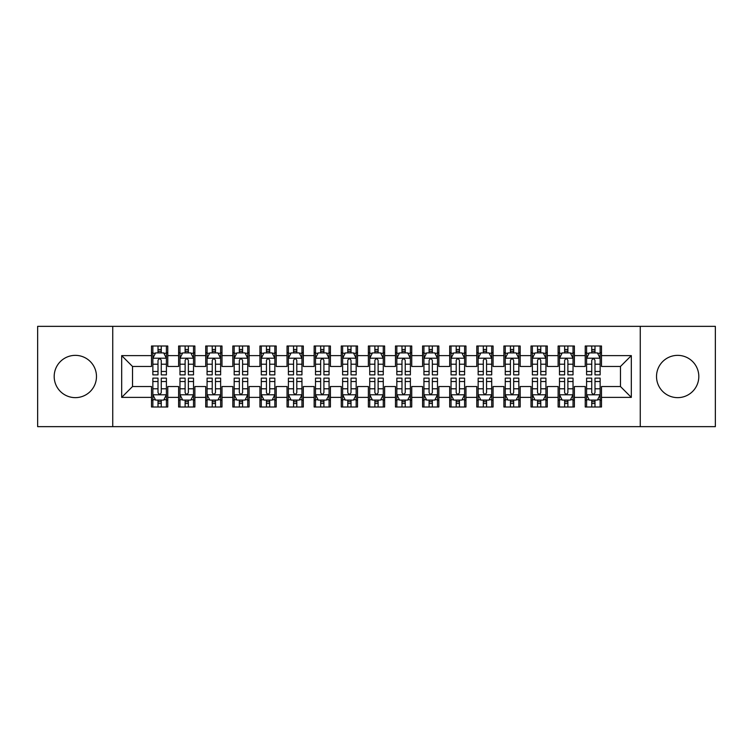 <?xml version="1.0" encoding="UTF-8"?>
<svg xmlns="http://www.w3.org/2000/svg" width="753" height="753" viewBox="0 0 753 753"><rect width="100%" height="100%" fill="white"/><g stroke="black" fill="none" stroke-linecap="round" stroke-linejoin="round"><path stroke-width="1.13" d="M677.672 355.36A21.14 21.14 0 0 0 656.522 376.5A21.14 21.14 0 0 0 677.672 397.64A21.14 21.14 0 0 0 698.812 376.5A21.14 21.14 0 0 0 677.672 355.36M75.328 355.36A21.14 21.14 0 0 0 54.188 376.5A21.14 21.14 0 0 0 75.328 397.64A21.14 21.14 0 0 0 96.478 376.5A21.14 21.14 0 0 0 75.328 355.36M640.257 426.65L715.35 426.65L715.35 326.35L640.257 326.35L640.257 426.65L112.743 426.65L112.743 326.35L37.65 326.35L37.65 426.65L112.743 426.65M640.257 326.35L112.743 326.35M121.685 397.377L121.685 355.623L151.504 355.623L151.504 366.466L132.528 366.466L132.528 386.534L121.685 397.377L151.504 397.377L151.504 406.996L167.768 406.996L167.768 397.377L178.612 397.377L178.612 406.996L194.876 406.996L194.876 397.377L205.72 397.377L205.72 406.996L221.984 406.996L221.984 397.377L232.828 397.377L232.828 406.996L249.092 406.996L249.092 397.377L259.936 397.377L259.936 406.996L276.2 406.996L276.2 397.377L287.044 397.377L287.044 406.996L303.308 406.996L303.308 397.377L314.152 397.377L314.152 406.996L330.416 406.996L330.416 397.377L341.26 397.377L341.26 406.996L357.524 406.996L357.524 397.377L368.368 397.377L368.368 406.996L384.632 406.996L384.632 397.377L395.476 397.377L395.476 406.996L411.74 406.996L411.74 397.377L422.584 397.377L422.584 406.996L438.848 406.996L438.848 397.377L449.692 397.377L449.692 406.996L465.956 406.996L465.956 397.377L476.8 397.377L476.8 406.996L493.064 406.996L493.064 397.377L503.908 397.377L503.908 406.996L520.172 406.996L520.172 397.377L531.016 397.377L531.016 406.996L547.28 406.996L547.28 397.377L558.124 397.377L558.124 406.996L574.388 406.996L574.388 397.377L585.232 397.377L585.232 406.996L601.496 406.996L601.496 386.534L620.472 386.534L620.472 366.466L601.496 366.466L601.496 355.623L631.315 355.623L631.315 397.377L601.496 397.377M601.496 355.623L601.496 346.004L585.232 346.004L585.232 355.623L574.388 355.623L574.388 346.004L558.124 346.004L558.124 355.623L547.28 355.623L547.28 346.004L531.016 346.004L531.016 355.623L520.172 355.623L520.172 346.004L503.908 346.004L503.908 355.623L493.064 355.623L493.064 346.004L476.8 346.004L476.8 355.623L465.956 355.623L465.956 346.004L449.692 346.004L449.692 355.623L438.848 355.623L438.848 346.004L422.584 346.004L422.584 355.623L411.74 355.623L411.74 346.004L395.476 346.004L395.476 355.623L384.632 355.623L384.632 346.004L368.368 346.004L368.368 355.623L357.524 355.623L357.524 346.004L341.26 346.004L341.26 355.623L330.416 355.623L330.416 346.004L314.152 346.004L314.152 355.623L303.308 355.623L303.308 346.004L287.044 346.004L287.044 355.623L276.2 355.623L276.2 346.004L259.936 346.004L259.936 355.623L249.092 355.623L249.092 346.004L232.828 346.004L232.828 355.623L221.984 355.623L221.984 346.004L205.72 346.004L205.72 355.623L194.876 355.623L194.876 346.004L178.612 346.004L178.612 355.623L167.768 355.623L167.768 346.004L151.504 346.004L151.504 355.623M574.388 397.377L574.388 386.534L585.232 386.534L585.232 397.377M631.315 355.623L620.472 366.466M547.28 397.377L547.28 386.534L558.124 386.534L558.124 397.377M585.232 355.623L585.232 366.466L574.388 366.466L574.388 355.623M520.172 397.377L520.172 386.534L531.016 386.534L531.016 397.377M558.124 355.623L558.124 366.466L547.28 366.466L547.28 355.623M493.064 397.377L493.064 386.534L503.908 386.534L503.908 397.377M531.016 355.623L531.016 366.466L520.172 366.466L520.172 355.623M465.956 397.377L465.956 386.534L476.8 386.534L476.8 397.377M503.908 355.623L503.908 366.466L493.064 366.466L493.064 355.623M438.848 397.377L438.848 386.534L449.692 386.534L449.692 397.377M476.8 355.623L476.8 366.466L465.956 366.466L465.956 355.623M411.74 397.377L411.74 386.534L422.584 386.534L422.584 397.377M449.692 355.623L449.692 366.466L438.848 366.466L438.848 355.623M384.632 397.377L384.632 386.534L395.476 386.534L395.476 397.377M422.584 355.623L422.584 366.466L411.74 366.466L411.74 355.623M357.524 397.377L357.524 386.534L368.368 386.534L368.368 397.377M395.476 355.623L395.476 366.466L384.632 366.466L384.632 355.623M330.416 397.377L330.416 386.534L341.26 386.534L341.26 397.377M368.368 355.623L368.368 366.466L357.524 366.466L357.524 355.623M303.308 397.377L303.308 386.534L314.152 386.534L314.152 397.377M341.26 355.623L341.26 366.466L330.416 366.466L330.416 355.623M276.2 397.377L276.2 386.534L287.044 386.534L287.044 397.377M314.152 355.623L314.152 366.466L303.308 366.466L303.308 355.623M249.092 397.377L249.092 386.534L259.936 386.534L259.936 397.377M287.044 355.623L287.044 366.466L276.2 366.466L276.2 355.623M221.984 397.377L221.984 386.534L232.828 386.534L232.828 397.377M259.936 355.623L259.936 366.466L249.092 366.466L249.092 355.623M194.876 397.377L194.876 386.534L205.72 386.534L205.72 397.377M232.828 355.623L232.828 366.466L221.984 366.466L221.984 355.623M167.768 397.377L167.768 386.534L178.612 386.534L178.612 397.377M205.72 355.623L205.72 366.466L194.876 366.466L194.876 355.623M132.528 386.534L151.504 386.534L151.504 397.377M178.612 355.623L178.612 366.466L167.768 366.466L167.768 355.623M585.232 352.781L586.587 352.781M600.141 352.781L601.496 352.781M558.124 352.781L559.479 352.781M573.033 352.781L574.388 352.781M531.016 352.781L532.371 352.781M545.925 352.781L547.28 352.781M503.908 352.781L505.263 352.781M518.817 352.781L520.172 352.781M476.8 352.781L478.155 352.781M491.709 352.781L493.064 352.781M449.692 352.781L451.047 352.781M464.601 352.781L465.956 352.781M422.584 352.781L423.939 352.781M437.493 352.781L438.848 352.781M395.476 352.781L396.831 352.781M410.385 352.781L411.74 352.781M368.368 352.781L369.723 352.781M383.277 352.781L384.632 352.781M341.26 352.781L342.615 352.781M356.169 352.781L357.524 352.781M314.152 352.781L315.507 352.781M329.061 352.781L330.416 352.781M287.044 352.781L288.399 352.781M301.953 352.781L303.308 352.781M259.936 352.781L261.291 352.781M274.845 352.781L276.2 352.781M232.828 352.781L234.183 352.781M247.737 352.781L249.092 352.781M205.72 352.781L207.075 352.781M220.629 352.781L221.984 352.781M178.612 352.781L179.967 352.781M193.521 352.781L194.876 352.781M151.504 352.781L152.859 352.781M166.413 352.781L167.768 352.781M151.504 400.219L152.859 400.219M166.413 400.219L167.768 400.219M178.612 400.219L179.967 400.219M193.521 400.219L194.876 400.219M205.72 400.219L207.075 400.219M220.629 400.219L221.984 400.219M232.828 400.219L234.183 400.219M247.737 400.219L249.092 400.219M259.936 400.219L261.291 400.219M274.845 400.219L276.2 400.219M287.044 400.219L288.399 400.219M301.953 400.219L303.308 400.219M314.152 400.219L315.507 400.219M329.061 400.219L330.416 400.219M341.26 400.219L342.615 400.219M356.169 400.219L357.524 400.219M368.368 400.219L369.723 400.219M383.277 400.219L384.632 400.219M395.476 400.219L396.831 400.219M410.385 400.219L411.74 400.219M422.584 400.219L423.939 400.219M437.493 400.219L438.848 400.219M449.692 400.219L451.047 400.219M464.601 400.219L465.956 400.219M476.8 400.219L478.155 400.219M491.709 400.219L493.064 400.219M503.908 400.219L505.263 400.219M518.817 400.219L520.172 400.219M531.016 400.219L532.371 400.219M545.925 400.219L547.28 400.219M558.124 400.219L559.479 400.219M573.033 400.219L574.388 400.219M585.232 400.219L586.587 400.219M600.141 400.219L601.496 400.219M121.685 355.623L132.528 366.466M620.472 386.534L631.315 397.377M161.264 349.524L158.008 349.524M166.413 371.474L161.264 371.474L161.264 374.872L166.413 374.872L166.413 358.334L163.702 352.912L155.57 352.912L152.859 358.334L152.859 374.872L158.008 374.872L158.008 371.474L152.859 371.474M152.859 358.334L152.859 346.004M166.413 358.334L166.413 346.004M158.008 352.912L158.008 346.004M161.264 346.004L161.264 352.912M161.264 371.474L161.264 360.367C160.182 358.277 159.099 358.277 158.008 360.367L158.008 371.474M161.264 352.781L158.008 352.781M158.008 403.476L161.264 403.476M152.859 381.526L158.008 381.526L158.008 378.128L152.859 378.128L152.859 394.666L155.57 400.088L163.702 400.088L166.413 394.666L166.413 378.128L161.264 378.128L161.264 381.526L166.413 381.526M166.413 394.666L166.413 406.996M152.859 394.666L152.859 406.996M161.264 400.088L161.264 406.996M158.008 406.996L158.008 400.088M158.008 381.526L158.008 392.633C159.09 394.723 160.173 394.723 161.264 392.633L161.264 381.526M158.008 400.219L161.264 400.219M188.372 349.524L185.116 349.524M193.521 371.474L188.372 371.474L188.372 374.872L193.521 374.872L193.521 358.334L190.81 352.912L182.678 352.912L179.967 358.334L179.967 374.872L185.116 374.872L185.116 371.474L179.967 371.474M179.967 358.334L179.967 346.004M193.521 358.334L193.521 346.004M185.116 352.912L185.116 346.004M188.372 346.004L188.372 352.912M188.372 371.474L188.372 360.367C187.29 358.277 186.207 358.277 185.116 360.367L185.116 371.474M188.372 352.781L185.116 352.781M215.48 349.524L212.224 349.524M220.629 371.474L215.48 371.474L215.48 374.872L220.629 374.872L220.629 358.334L217.918 352.912L209.786 352.912L207.075 358.334L207.075 374.872L212.224 374.872L212.224 371.474L207.075 371.474M207.075 358.334L207.075 346.004M220.629 358.334L220.629 346.004M212.224 352.912L212.224 346.004M215.48 346.004L215.48 352.912M215.48 371.474L215.48 360.367C214.398 358.277 213.315 358.277 212.224 360.367L212.224 371.474M215.48 352.781L212.224 352.781M185.116 403.476L188.372 403.476M179.967 381.526L185.116 381.526L185.116 378.128L179.967 378.128L179.967 394.666L182.678 400.088L190.81 400.088L193.521 394.666L193.521 378.128L188.372 378.128L188.372 381.526L193.521 381.526M193.521 394.666L193.521 406.996M179.967 394.666L179.967 406.996M188.372 400.088L188.372 406.996M185.116 406.996L185.116 400.088M185.116 381.526L185.116 392.633C186.198 394.723 187.281 394.723 188.372 392.633L188.372 381.526M185.116 400.219L188.372 400.219M212.224 403.476L215.48 403.476M207.075 381.526L212.224 381.526L212.224 378.128L207.075 378.128L207.075 394.666L209.786 400.088L217.918 400.088L220.629 394.666L220.629 378.128L215.48 378.128L215.48 381.526L220.629 381.526M220.629 394.666L220.629 406.996M207.075 394.666L207.075 406.996M215.48 400.088L215.48 406.996M212.224 406.996L212.224 400.088M212.224 381.526L212.224 392.633C213.306 394.723 214.389 394.723 215.48 392.633L215.48 381.526M212.224 400.219L215.48 400.219M242.588 349.524L239.332 349.524M247.737 371.474L242.588 371.474L242.588 374.872L247.737 374.872L247.737 358.334L245.026 352.912L236.894 352.912L234.183 358.334L234.183 374.872L239.332 374.872L239.332 371.474L234.183 371.474M234.183 358.334L234.183 346.004M247.737 358.334L247.737 346.004M239.332 352.912L239.332 346.004M242.588 346.004L242.588 352.912M242.588 371.474L242.588 360.367C241.506 358.277 240.423 358.277 239.332 360.367L239.332 371.474M242.588 352.781L239.332 352.781M269.696 349.524L266.44 349.524M274.845 371.474L269.696 371.474L269.696 374.872L274.845 374.872L274.845 358.334L272.134 352.912L264.002 352.912L261.291 358.334L261.291 374.872L266.44 374.872L266.44 371.474L261.291 371.474M261.291 358.334L261.291 346.004M274.845 358.334L274.845 346.004M266.44 352.912L266.44 346.004M269.696 346.004L269.696 352.912M269.696 371.474L269.696 360.367C268.614 358.277 267.531 358.277 266.44 360.367L266.44 371.474M269.696 352.781L266.44 352.781M239.332 403.476L242.588 403.476M234.183 381.526L239.332 381.526L239.332 378.128L234.183 378.128L234.183 394.666L236.894 400.088L245.026 400.088L247.737 394.666L247.737 378.128L242.588 378.128L242.588 381.526L247.737 381.526M247.737 394.666L247.737 406.996M234.183 394.666L234.183 406.996M242.588 400.088L242.588 406.996M239.332 406.996L239.332 400.088M239.332 381.526L239.332 392.633C240.414 394.723 241.497 394.723 242.588 392.633L242.588 381.526M239.332 400.219L242.588 400.219M266.44 403.476L269.696 403.476M261.291 381.526L266.44 381.526L266.44 378.128L261.291 378.128L261.291 394.666L264.002 400.088L272.134 400.088L274.845 394.666L274.845 378.128L269.696 378.128L269.696 381.526L274.845 381.526M274.845 394.666L274.845 406.996M261.291 394.666L261.291 406.996M269.696 400.088L269.696 406.996M266.44 406.996L266.44 400.088M266.44 381.526L266.44 392.633C267.522 394.723 268.605 394.723 269.696 392.633L269.696 381.526M266.44 400.219L269.696 400.219M296.804 349.524L293.548 349.524M301.953 371.474L296.804 371.474L296.804 374.872L301.953 374.872L301.953 358.334L299.242 352.912L291.11 352.912L288.399 358.334L288.399 374.872L293.548 374.872L293.548 371.474L288.399 371.474M288.399 358.334L288.399 346.004M301.953 358.334L301.953 346.004M293.548 352.912L293.548 346.004M296.804 346.004L296.804 352.912M296.804 371.474L296.804 360.367C295.722 358.277 294.639 358.277 293.548 360.367L293.548 371.474M296.804 352.781L293.548 352.781M293.548 403.476L296.804 403.476M288.399 381.526L293.548 381.526L293.548 378.128L288.399 378.128L288.399 394.666L291.11 400.088L299.242 400.088L301.953 394.666L301.953 378.128L296.804 378.128L296.804 381.526L301.953 381.526M301.953 394.666L301.953 406.996M288.399 394.666L288.399 406.996M296.804 400.088L296.804 406.996M293.548 406.996L293.548 400.088M293.548 381.526L293.548 392.633C294.63 394.723 295.713 394.723 296.804 392.633L296.804 381.526M293.548 400.219L296.804 400.219M323.912 349.524L320.656 349.524M329.061 371.474L323.912 371.474L323.912 374.872L329.061 374.872L329.061 358.334L326.35 352.912L318.218 352.912L315.507 358.334L315.507 374.872L320.656 374.872L320.656 371.474L315.507 371.474M315.507 358.334L315.507 346.004M329.061 358.334L329.061 346.004M320.656 352.912L320.656 346.004M323.912 346.004L323.912 352.912M323.912 371.474L323.912 360.367C322.83 358.277 321.747 358.277 320.656 360.367L320.656 371.474M323.912 352.781L320.656 352.781M320.656 403.476L323.912 403.476M315.507 381.526L320.656 381.526L320.656 378.128L315.507 378.128L315.507 394.666L318.218 400.088L326.35 400.088L329.061 394.666L329.061 378.128L323.912 378.128L323.912 381.526L329.061 381.526M329.061 394.666L329.061 406.996M315.507 394.666L315.507 406.996M323.912 400.088L323.912 406.996M320.656 406.996L320.656 400.088M320.656 381.526L320.656 392.633C321.738 394.723 322.821 394.723 323.912 392.633L323.912 381.526M320.656 400.219L323.912 400.219M351.02 349.524L347.764 349.524M356.169 371.474L351.02 371.474L351.02 374.872L356.169 374.872L356.169 358.334L353.458 352.912L345.326 352.912L342.615 358.334L342.615 374.872L347.764 374.872L347.764 371.474L342.615 371.474M342.615 358.334L342.615 346.004M356.169 358.334L356.169 346.004M347.764 352.912L347.764 346.004M351.02 346.004L351.02 352.912M351.02 371.474L351.02 360.367C349.938 358.277 348.855 358.277 347.764 360.367L347.764 371.474M351.02 352.781L347.764 352.781M378.128 349.524L374.872 349.524M383.277 371.474L378.128 371.474L378.128 374.872L383.277 374.872L383.277 358.334L380.566 352.912L372.434 352.912L369.723 358.334L369.723 374.872L374.872 374.872L374.872 371.474L369.723 371.474M369.723 358.334L369.723 346.004M383.277 358.334L383.277 346.004M374.872 352.912L374.872 346.004M378.128 346.004L378.128 352.912M378.128 371.474L378.128 360.367C377.046 358.277 375.963 358.277 374.872 360.367L374.872 371.474M378.128 352.781L374.872 352.781M405.236 349.524L401.98 349.524M410.385 371.474L405.236 371.474L405.236 374.872L410.385 374.872L410.385 358.334L407.674 352.912L399.542 352.912L396.831 358.334L396.831 374.872L401.98 374.872L401.98 371.474L396.831 371.474M396.831 358.334L396.831 346.004M410.385 358.334L410.385 346.004M401.98 352.912L401.98 346.004M405.236 346.004L405.236 352.912M405.236 371.474L405.236 360.367C404.154 358.277 403.071 358.277 401.98 360.367L401.98 371.474M405.236 352.781L401.98 352.781M432.344 349.524L429.088 349.524M437.493 371.474L432.344 371.474L432.344 374.872L437.493 374.872L437.493 358.334L434.782 352.912L426.65 352.912L423.939 358.334L423.939 374.872L429.088 374.872L429.088 371.474L423.939 371.474M423.939 358.334L423.939 346.004M437.493 358.334L437.493 346.004M429.088 352.912L429.088 346.004M432.344 346.004L432.344 352.912M432.344 371.474L432.344 360.367C431.262 358.277 430.179 358.277 429.088 360.367L429.088 371.474M432.344 352.781L429.088 352.781M459.452 349.524L456.196 349.524M464.601 371.474L459.452 371.474L459.452 374.872L464.601 374.872L464.601 358.334L461.89 352.912L453.758 352.912L451.047 358.334L451.047 374.872L456.196 374.872L456.196 371.474L451.047 371.474M451.047 358.334L451.047 346.004M464.601 358.334L464.601 346.004M456.196 352.912L456.196 346.004M459.452 346.004L459.452 352.912M459.452 371.474L459.452 360.367C458.37 358.277 457.287 358.277 456.196 360.367L456.196 371.474M459.452 352.781L456.196 352.781M486.56 349.524L483.304 349.524M491.709 371.474L486.56 371.474L486.56 374.872L491.709 374.872L491.709 358.334L488.998 352.912L480.866 352.912L478.155 358.334L478.155 374.872L483.304 374.872L483.304 371.474L478.155 371.474M478.155 358.334L478.155 346.004M491.709 358.334L491.709 346.004M483.304 352.912L483.304 346.004M486.56 346.004L486.56 352.912M486.56 371.474L486.56 360.367C485.478 358.277 484.395 358.277 483.304 360.367L483.304 371.474M486.56 352.781L483.304 352.781M513.668 349.524L510.412 349.524M518.817 371.474L513.668 371.474L513.668 374.872L518.817 374.872L518.817 358.334L516.106 352.912L507.974 352.912L505.263 358.334L505.263 374.872L510.412 374.872L510.412 371.474L505.263 371.474M505.263 358.334L505.263 346.004M518.817 358.334L518.817 346.004M510.412 352.912L510.412 346.004M513.668 346.004L513.668 352.912M513.668 371.474L513.668 360.367C512.586 358.277 511.503 358.277 510.412 360.367L510.412 371.474M513.668 352.781L510.412 352.781M347.764 403.476L351.02 403.476M342.615 381.526L347.764 381.526L347.764 378.128L342.615 378.128L342.615 394.666L345.326 400.088L353.458 400.088L356.169 394.666L356.169 378.128L351.02 378.128L351.02 381.526L356.169 381.526M356.169 394.666L356.169 406.996M342.615 394.666L342.615 406.996M351.02 400.088L351.02 406.996M347.764 406.996L347.764 400.088M347.764 381.526L347.764 392.633C348.846 394.723 349.929 394.723 351.02 392.633L351.02 381.526M347.764 400.219L351.02 400.219M374.872 403.476L378.128 403.476M369.723 381.526L374.872 381.526L374.872 378.128L369.723 378.128L369.723 394.666L372.434 400.088L380.566 400.088L383.277 394.666L383.277 378.128L378.128 378.128L378.128 381.526L383.277 381.526M383.277 394.666L383.277 406.996M369.723 394.666L369.723 406.996M378.128 400.088L378.128 406.996M374.872 406.996L374.872 400.088M374.872 381.526L374.872 392.633C375.954 394.723 377.037 394.723 378.128 392.633L378.128 381.526M374.872 400.219L378.128 400.219M401.98 403.476L405.236 403.476M396.831 381.526L401.98 381.526L401.98 378.128L396.831 378.128L396.831 394.666L399.542 400.088L407.674 400.088L410.385 394.666L410.385 378.128L405.236 378.128L405.236 381.526L410.385 381.526M410.385 394.666L410.385 406.996M396.831 394.666L396.831 406.996M405.236 400.088L405.236 406.996M401.98 406.996L401.98 400.088M401.98 381.526L401.98 392.633C403.062 394.723 404.145 394.723 405.236 392.633L405.236 381.526M401.98 400.219L405.236 400.219M429.088 403.476L432.344 403.476M423.939 381.526L429.088 381.526L429.088 378.128L423.939 378.128L423.939 394.666L426.65 400.088L434.782 400.088L437.493 394.666L437.493 378.128L432.344 378.128L432.344 381.526L437.493 381.526M437.493 394.666L437.493 406.996M423.939 394.666L423.939 406.996M432.344 400.088L432.344 406.996M429.088 406.996L429.088 400.088M429.088 381.526L429.088 392.633C430.17 394.723 431.253 394.723 432.344 392.633L432.344 381.526M429.088 400.219L432.344 400.219M456.196 403.476L459.452 403.476M451.047 381.526L456.196 381.526L456.196 378.128L451.047 378.128L451.047 394.666L453.758 400.088L461.89 400.088L464.601 394.666L464.601 378.128L459.452 378.128L459.452 381.526L464.601 381.526M464.601 394.666L464.601 406.996M451.047 394.666L451.047 406.996M459.452 400.088L459.452 406.996M456.196 406.996L456.196 400.088M456.196 381.526L456.196 392.633C457.278 394.723 458.361 394.723 459.452 392.633L459.452 381.526M456.196 400.219L459.452 400.219M483.304 403.476L486.56 403.476M478.155 381.526L483.304 381.526L483.304 378.128L478.155 378.128L478.155 394.666L480.866 400.088L488.998 400.088L491.709 394.666L491.709 378.128L486.56 378.128L486.56 381.526L491.709 381.526M491.709 394.666L491.709 406.996M478.155 394.666L478.155 406.996M486.56 400.088L486.56 406.996M483.304 406.996L483.304 400.088M483.304 381.526L483.304 392.633C484.386 394.723 485.469 394.723 486.56 392.633L486.56 381.526M483.304 400.219L486.56 400.219M510.412 403.476L513.668 403.476M505.263 381.526L510.412 381.526L510.412 378.128L505.263 378.128L505.263 394.666L507.974 400.088L516.106 400.088L518.817 394.666L518.817 378.128L513.668 378.128L513.668 381.526L518.817 381.526M518.817 394.666L518.817 406.996M505.263 394.666L505.263 406.996M513.668 400.088L513.668 406.996M510.412 406.996L510.412 400.088M510.412 381.526L510.412 392.633C511.494 394.723 512.577 394.723 513.668 392.633L513.668 381.526M510.412 400.219L513.668 400.219M540.776 349.524L537.52 349.524M545.925 371.474L540.776 371.474L540.776 374.872L545.925 374.872L545.925 358.334L543.214 352.912L535.082 352.912L532.371 358.334L532.371 374.872L537.52 374.872L537.52 371.474L532.371 371.474M532.371 358.334L532.371 346.004M545.925 358.334L545.925 346.004M537.52 352.912L537.52 346.004M540.776 346.004L540.776 352.912M540.776 371.474L540.776 360.367C539.694 358.277 538.611 358.277 537.52 360.367L537.52 371.474M540.776 352.781L537.52 352.781M537.52 403.476L540.776 403.476M532.371 381.526L537.52 381.526L537.52 378.128L532.371 378.128L532.371 394.666L535.082 400.088L543.214 400.088L545.925 394.666L545.925 378.128L540.776 378.128L540.776 381.526L545.925 381.526M545.925 394.666L545.925 406.996M532.371 394.666L532.371 406.996M540.776 400.088L540.776 406.996M537.52 406.996L537.52 400.088M537.52 381.526L537.52 392.633C538.602 394.723 539.685 394.723 540.776 392.633L540.776 381.526M537.52 400.219L540.776 400.219M567.884 349.524L564.628 349.524M573.033 371.474L567.884 371.474L567.884 374.872L573.033 374.872L573.033 358.334L570.322 352.912L562.19 352.912L559.479 358.334L559.479 374.872L564.628 374.872L564.628 371.474L559.479 371.474M559.479 358.334L559.479 346.004M573.033 358.334L573.033 346.004M564.628 352.912L564.628 346.004M567.884 346.004L567.884 352.912M567.884 371.474L567.884 360.367C566.802 358.277 565.719 358.277 564.628 360.367L564.628 371.474M567.884 352.781L564.628 352.781M564.628 403.476L567.884 403.476M559.479 381.526L564.628 381.526L564.628 378.128L559.479 378.128L559.479 394.666L562.19 400.088L570.322 400.088L573.033 394.666L573.033 378.128L567.884 378.128L567.884 381.526L573.033 381.526M573.033 394.666L573.033 406.996M559.479 394.666L559.479 406.996M567.884 400.088L567.884 406.996M564.628 406.996L564.628 400.088M564.628 381.526L564.628 392.633C565.71 394.723 566.793 394.723 567.884 392.633L567.884 381.526M564.628 400.219L567.884 400.219M594.992 349.524L591.736 349.524M600.141 371.474L594.992 371.474L594.992 374.872L600.141 374.872L600.141 358.334L597.43 352.912L589.298 352.912L586.587 358.334L586.587 374.872L591.736 374.872L591.736 371.474L586.587 371.474M586.587 358.334L586.587 346.004M600.141 358.334L600.141 346.004M591.736 352.912L591.736 346.004M594.992 346.004L594.992 352.912M594.992 371.474L594.992 360.367C593.91 358.277 592.827 358.277 591.736 360.367L591.736 371.474M594.992 352.781L591.736 352.781M591.736 403.476L594.992 403.476M586.587 381.526L591.736 381.526L591.736 378.128L586.587 378.128L586.587 394.666L589.298 400.088L597.43 400.088L600.141 394.666L600.141 378.128L594.992 378.128L594.992 381.526L600.141 381.526M600.141 394.666L600.141 406.996M586.587 394.666L586.587 406.996M594.992 400.088L594.992 406.996M591.736 406.996L591.736 400.088M591.736 381.526L591.736 392.633C592.818 394.723 593.901 394.723 594.992 392.633L594.992 381.526M591.736 400.219L594.992 400.219M166.347 358.202L152.925 358.202M152.859 353.242L155.41 353.242M163.862 353.242L166.413 353.242M158.008 364.207L152.859 364.207M166.413 364.207L161.264 364.207M161.264 351.256L158.008 351.256M152.925 394.798L166.347 394.798M166.413 399.758L163.862 399.758M155.41 399.758L152.859 399.758M161.264 388.793L166.413 388.793M152.859 388.793L158.008 388.793M158.008 401.744L161.264 401.744M193.455 358.202L180.033 358.202M179.967 353.242L182.518 353.242M190.97 353.242L193.521 353.242M185.116 364.207L179.967 364.207M193.521 364.207L188.372 364.207M188.372 351.256L185.116 351.256M220.563 358.202L207.141 358.202M207.075 353.242L209.626 353.242M218.078 353.242L220.629 353.242M212.224 364.207L207.075 364.207M220.629 364.207L215.48 364.207M215.48 351.256L212.224 351.256M180.033 394.798L193.455 394.798M193.521 399.758L190.97 399.758M182.518 399.758L179.967 399.758M188.372 388.793L193.521 388.793M179.967 388.793L185.116 388.793M185.116 401.744L188.372 401.744M207.141 394.798L220.563 394.798M220.629 399.758L218.078 399.758M209.626 399.758L207.075 399.758M215.48 388.793L220.629 388.793M207.075 388.793L212.224 388.793M212.224 401.744L215.48 401.744M247.671 358.202L234.249 358.202M234.183 353.242L236.734 353.242M245.186 353.242L247.737 353.242M239.332 364.207L234.183 364.207M247.737 364.207L242.588 364.207M242.588 351.256L239.332 351.256M274.779 358.202L261.357 358.202M261.291 353.242L263.842 353.242M272.294 353.242L274.845 353.242M266.44 364.207L261.291 364.207M274.845 364.207L269.696 364.207M269.696 351.256L266.44 351.256M234.249 394.798L247.671 394.798M247.737 399.758L245.186 399.758M236.734 399.758L234.183 399.758M242.588 388.793L247.737 388.793M234.183 388.793L239.332 388.793M239.332 401.744L242.588 401.744M261.357 394.798L274.779 394.798M274.845 399.758L272.294 399.758M263.842 399.758L261.291 399.758M269.696 388.793L274.845 388.793M261.291 388.793L266.44 388.793M266.44 401.744L269.696 401.744M301.887 358.202L288.465 358.202M288.399 353.242L290.95 353.242M299.402 353.242L301.953 353.242M293.548 364.207L288.399 364.207M301.953 364.207L296.804 364.207M296.804 351.256L293.548 351.256M288.465 394.798L301.887 394.798M301.953 399.758L299.402 399.758M290.95 399.758L288.399 399.758M296.804 388.793L301.953 388.793M288.399 388.793L293.548 388.793M293.548 401.744L296.804 401.744M328.995 358.202L315.573 358.202M315.507 353.242L318.058 353.242M326.51 353.242L329.061 353.242M320.656 364.207L315.507 364.207M329.061 364.207L323.912 364.207M323.912 351.256L320.656 351.256M315.573 394.798L328.995 394.798M329.061 399.758L326.51 399.758M318.058 399.758L315.507 399.758M323.912 388.793L329.061 388.793M315.507 388.793L320.656 388.793M320.656 401.744L323.912 401.744M356.103 358.202L342.681 358.202M342.615 353.242L345.166 353.242M353.618 353.242L356.169 353.242M347.764 364.207L342.615 364.207M356.169 364.207L351.02 364.207M351.02 351.256L347.764 351.256M383.211 358.202L369.789 358.202M369.723 353.242L372.274 353.242M380.726 353.242L383.277 353.242M374.872 364.207L369.723 364.207M383.277 364.207L378.128 364.207M378.128 351.256L374.872 351.256M410.319 358.202L396.897 358.202M396.831 353.242L399.382 353.242M407.834 353.242L410.385 353.242M401.98 364.207L396.831 364.207M410.385 364.207L405.236 364.207M405.236 351.256L401.98 351.256M437.427 358.202L424.005 358.202M423.939 353.242L426.49 353.242M434.942 353.242L437.493 353.242M429.088 364.207L423.939 364.207M437.493 364.207L432.344 364.207M432.344 351.256L429.088 351.256M464.535 358.202L451.113 358.202M451.047 353.242L453.598 353.242M462.05 353.242L464.601 353.242M456.196 364.207L451.047 364.207M464.601 364.207L459.452 364.207M459.452 351.256L456.196 351.256M491.643 358.202L478.221 358.202M478.155 353.242L480.706 353.242M489.158 353.242L491.709 353.242M483.304 364.207L478.155 364.207M491.709 364.207L486.56 364.207M486.56 351.256L483.304 351.256M518.751 358.202L505.329 358.202M505.263 353.242L507.814 353.242M516.266 353.242L518.817 353.242M510.412 364.207L505.263 364.207M518.817 364.207L513.668 364.207M513.668 351.256L510.412 351.256M342.681 394.798L356.103 394.798M356.169 399.758L353.618 399.758M345.166 399.758L342.615 399.758M351.02 388.793L356.169 388.793M342.615 388.793L347.764 388.793M347.764 401.744L351.02 401.744M369.789 394.798L383.211 394.798M383.277 399.758L380.726 399.758M372.274 399.758L369.723 399.758M378.128 388.793L383.277 388.793M369.723 388.793L374.872 388.793M374.872 401.744L378.128 401.744M396.897 394.798L410.319 394.798M410.385 399.758L407.834 399.758M399.382 399.758L396.831 399.758M405.236 388.793L410.385 388.793M396.831 388.793L401.98 388.793M401.98 401.744L405.236 401.744M424.005 394.798L437.427 394.798M437.493 399.758L434.942 399.758M426.49 399.758L423.939 399.758M432.344 388.793L437.493 388.793M423.939 388.793L429.088 388.793M429.088 401.744L432.344 401.744M451.113 394.798L464.535 394.798M464.601 399.758L462.05 399.758M453.598 399.758L451.047 399.758M459.452 388.793L464.601 388.793M451.047 388.793L456.196 388.793M456.196 401.744L459.452 401.744M478.221 394.798L491.643 394.798M491.709 399.758L489.158 399.758M480.706 399.758L478.155 399.758M486.56 388.793L491.709 388.793M478.155 388.793L483.304 388.793M483.304 401.744L486.56 401.744M505.329 394.798L518.751 394.798M518.817 399.758L516.266 399.758M507.814 399.758L505.263 399.758M513.668 388.793L518.817 388.793M505.263 388.793L510.412 388.793M510.412 401.744L513.668 401.744M545.859 358.202L532.437 358.202M532.371 353.242L534.922 353.242M543.374 353.242L545.925 353.242M537.52 364.207L532.371 364.207M545.925 364.207L540.776 364.207M540.776 351.256L537.52 351.256M532.437 394.798L545.859 394.798M545.925 399.758L543.374 399.758M534.922 399.758L532.371 399.758M540.776 388.793L545.925 388.793M532.371 388.793L537.52 388.793M537.52 401.744L540.776 401.744M572.967 358.202L559.545 358.202M559.479 353.242L562.03 353.242M570.482 353.242L573.033 353.242M564.628 364.207L559.479 364.207M573.033 364.207L567.884 364.207M567.884 351.256L564.628 351.256M559.545 394.798L572.967 394.798M573.033 399.758L570.482 399.758M562.03 399.758L559.479 399.758M567.884 388.793L573.033 388.793M559.479 388.793L564.628 388.793M564.628 401.744L567.884 401.744M600.075 358.202L586.653 358.202M586.587 353.242L589.138 353.242M597.59 353.242L600.141 353.242M591.736 364.207L586.587 364.207M600.141 364.207L594.992 364.207M594.992 351.256L591.736 351.256M586.653 394.798L600.075 394.798M600.141 399.758L597.59 399.758M589.138 399.758L586.587 399.758M594.992 388.793L600.141 388.793M586.587 388.793L591.736 388.793M591.736 401.744L594.992 401.744"/></g></svg>
